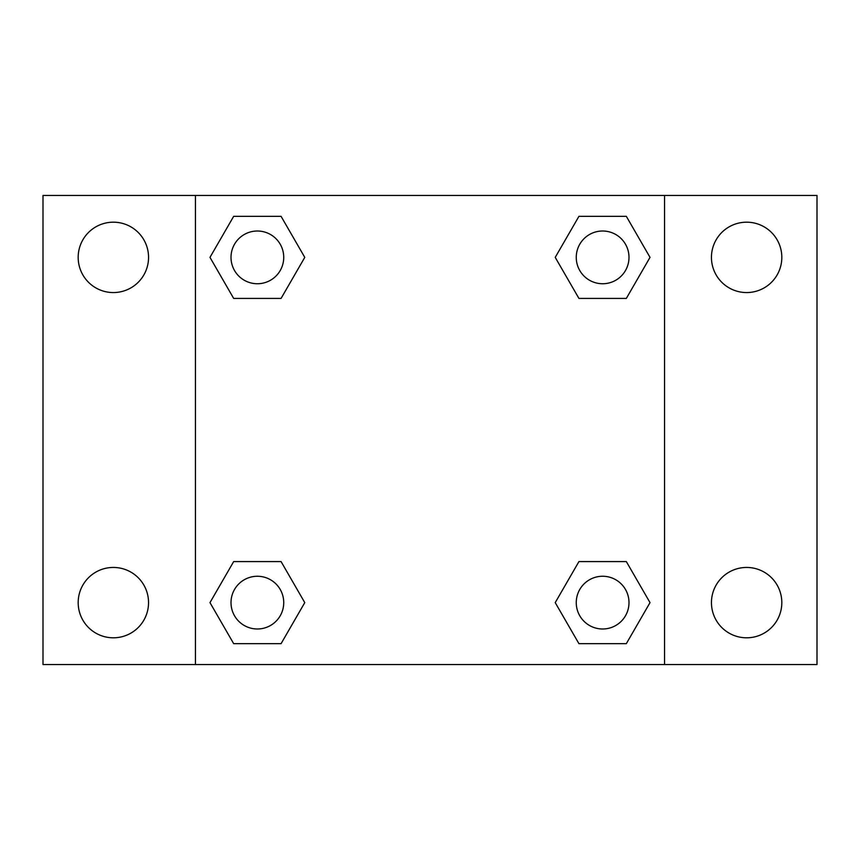 <?xml version="1.0" encoding="UTF-8"?>
<svg xmlns="http://www.w3.org/2000/svg" width="860" height="860" viewBox="0 0 860 860"><rect width="100%" height="100%" fill="white"/><g stroke="black" fill="none" stroke-linecap="round" stroke-linejoin="round"><path stroke-width="1.29" d="M113.359 637.808A35.185 35.185 0 0 0 143.835 585.037A35.185 35.185 0 0 0 82.893 585.037A35.185 35.185 0 0 0 113.359 637.808M746.641 637.808A35.185 35.185 0 0 0 777.107 585.037A35.185 35.185 0 0 0 716.165 585.037A35.185 35.185 0 0 0 746.641 637.808M746.641 292.561A35.185 35.185 0 0 0 777.107 239.779A35.185 35.185 0 0 0 716.165 239.779A35.185 35.185 0 0 0 746.641 292.561M113.359 292.561A35.185 35.185 0 0 0 143.835 239.779A35.185 35.185 0 0 0 82.893 239.779A35.185 35.185 0 0 0 113.359 292.561M817 664.543L43 664.543L43 195.456L817 195.456L817 664.543M233.673 561.58L281.069 561.58L304.773 602.624L281.069 643.667L233.673 643.667L209.98 602.624L233.673 561.58L281.069 561.58L233.673 561.58M578.93 216.333L626.327 216.333L650.02 257.376L626.327 298.42L578.93 298.42L555.227 257.376L578.93 216.333L626.327 216.333L578.93 216.333M195.456 664.543L195.456 195.456M664.543 195.456L664.543 664.543M233.673 216.333L281.069 216.333L304.773 257.376L281.069 298.42L233.673 298.42L209.98 257.376L233.673 216.333L281.069 216.333L233.673 216.333M578.93 561.58L626.327 561.58L650.02 602.624L626.327 643.667L578.93 643.667L555.227 602.624L578.93 561.58L626.327 561.58L578.93 561.58M626.327 643.667L578.93 643.667L626.327 643.667M628.993 602.624A26.359 26.359 0 0 0 589.444 579.791A26.359 26.359 0 0 0 589.444 625.457A26.359 26.359 0 0 0 628.993 602.624M281.069 643.667L233.673 643.667L281.069 643.667M283.736 602.624A26.359 26.359 0 0 0 244.197 579.791A26.359 26.359 0 0 0 244.197 625.457A26.359 26.359 0 0 0 283.736 602.624M626.327 298.42L578.93 298.42L626.327 298.42M628.993 257.376A26.359 26.359 0 0 0 589.444 234.543A26.359 26.359 0 0 0 589.444 280.209A26.359 26.359 0 0 0 628.993 257.376M281.069 298.42L233.673 298.42L281.069 298.42M283.736 257.376A26.359 26.359 0 0 0 244.197 234.543A26.359 26.359 0 0 0 244.197 280.209A26.359 26.359 0 0 0 283.736 257.376"/></g></svg>
